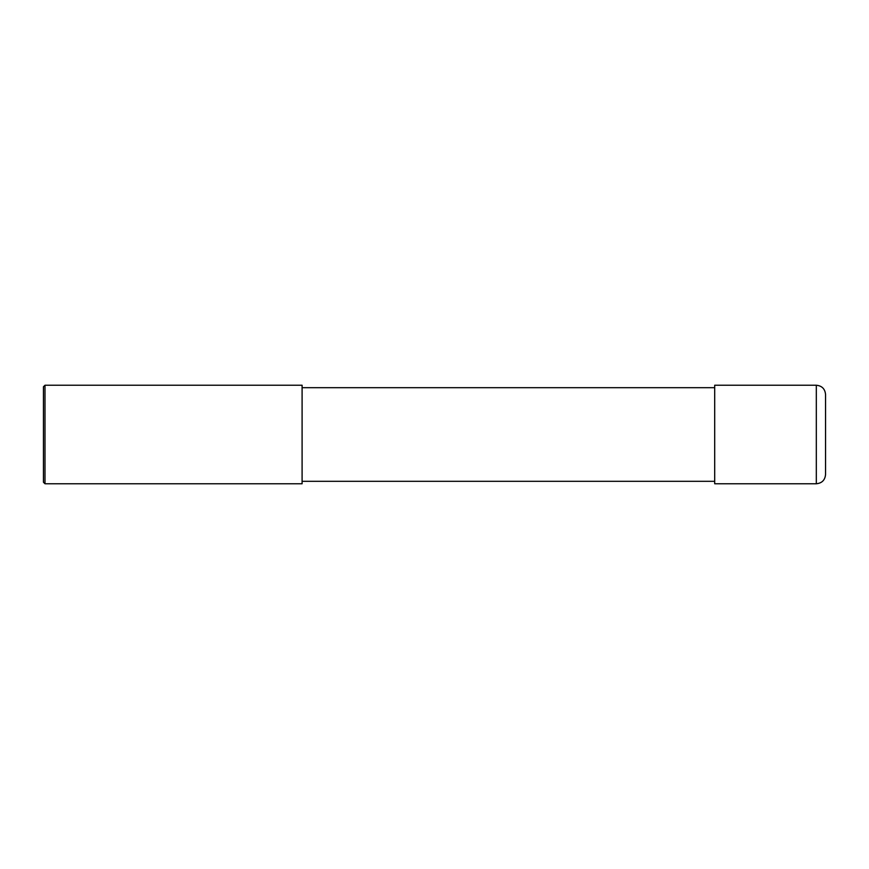 <?xml version="1.0" encoding="UTF-8"?>
<svg xmlns="http://www.w3.org/2000/svg" width="869" height="869" viewBox="0 0 869 869"><rect width="100%" height="100%" fill="white"/><g stroke="black" fill="none" stroke-linecap="round" stroke-linejoin="round"><path stroke-width="1.3" d="M825.55 394.472L825.55 474.528C825.007 480.144 821.922 483.218 816.317 483.761L714.698 483.761L714.698 385.239L816.317 385.239C821.922 385.782 825.007 388.856 825.55 394.472M302.097 387.693L714.698 387.693M302.097 385.239L302.097 483.761L44.992 483.761L44.992 385.239L302.097 385.239M44.992 483.761L43.45 482.23L43.45 386.77L44.992 385.239M816.317 385.239L816.317 483.761M302.097 481.307L714.698 481.307"/></g></svg>
